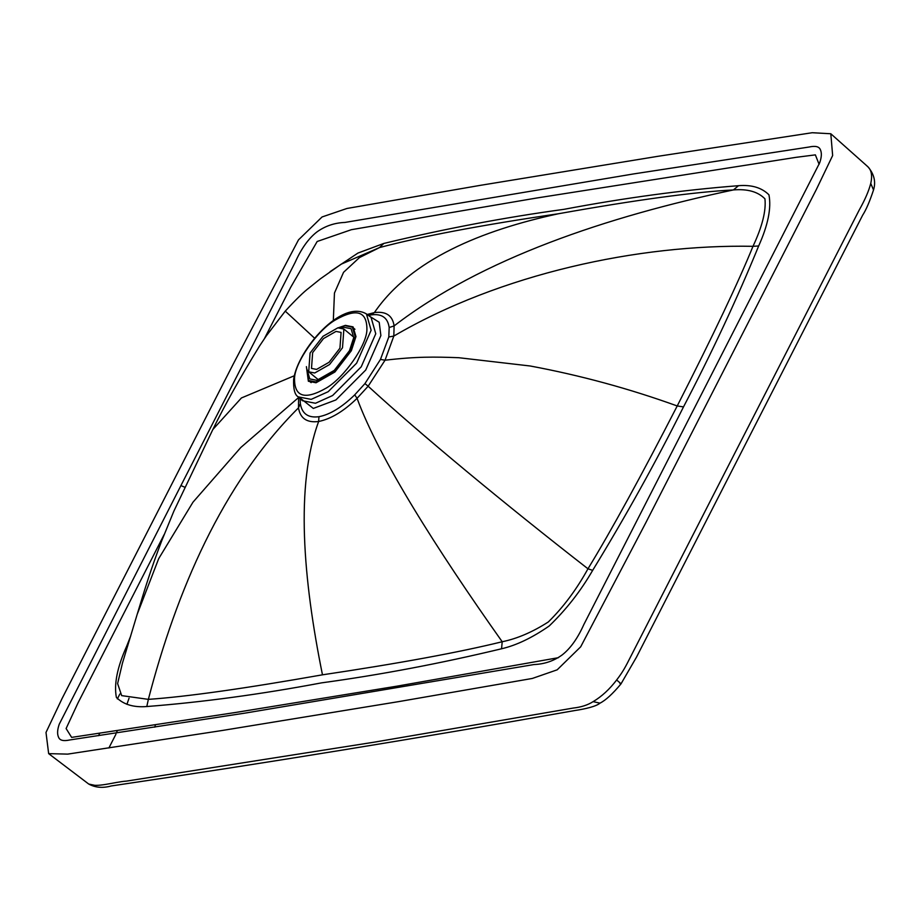 <?xml version="1.0" encoding="UTF-8"?>
<svg xmlns="http://www.w3.org/2000/svg" width="920" height="920" viewBox="0 0 920 920"><rect width="100%" height="100%" fill="white"/><g stroke="black" fill="none" stroke-linecap="round" stroke-linejoin="round"><path stroke-width="1.38" d="M338.399 327.761L345.402 325.358L353.073 326.876L355.971 336.536L351.359 350.704L334.926 371.99L316.031 382.766L308.361 381.248L306.406 366.631M137.16 614.41L158.677 558.67L192.981 502.182L240.798 447.499L298.597 397.532L298.494 407.847L300.357 403.707L300.104 398.555M367.183 314.49L374.371 312.593L371.036 314.916L368.46 315.433M294.25 375.785L241.408 397.969L212.83 429.536L173.88 511.129L161.805 540.592C150.431 570.4 145.026 588.455 137.172 614.376L122.44 663.147L117.61 683.594L121.67 695.623L148.361 699.361C186.645 696.727 244.674 688.539 322.471 674.82C303.117 579.151 295.136 485.495 318.642 421.498C331.004 418.945 343.804 411.217 357.063 398.314L368.149 386.216L385.043 360.214C416.346 356.523 434.401 356.799 458.758 357.707L530.161 365.987C580.255 375.314 629.28 388.642 677.223 405.961C713.149 335.409 738.404 282.187 752.985 246.318C638.986 244.191 500.71 273.505 393.817 336.065L394.105 325.91C392.61 315.525 386.032 311.086 374.371 312.593C410.883 259.29 481.608 230.356 558.417 213.75C481.884 225.009 422.268 236.267 379.569 247.549L359.421 257.6L343.551 272.308L334.454 293.043L333.304 320.827M314.628 338.226L285.257 311.132L266.466 335.662L259.52 346.058C240.315 377.303 224.756 405.133 212.83 429.536L212.715 429.766M318.952 416.702C329.958 414.586 341.883 407.307 354.717 394.853L357.063 398.314C379.247 458.562 436.942 549.55 502.205 641.746L501.561 648.772C440.416 663.469 380.397 674.831 321.505 682.87C260.969 694.278 202.733 702.167 146.797 706.537L148.361 699.361C176.329 591.985 221.881 484.184 298.494 407.847C300.219 418.416 306.935 422.97 318.642 421.498L318.952 416.702C308.223 418.128 302.024 413.793 300.357 403.707M146.797 706.537C133.676 707.595 123.544 704.547 116.38 697.406C113.85 684.238 117.277 667.184 126.661 646.242L127.799 645.668L126.661 646.242L130.732 635.938M501.561 648.772C516.304 645.38 532.174 637.79 549.171 626.002C566.168 609.649 580.669 591.111 592.664 570.365C625.876 516.039 656.155 461.553 683.502 406.893L677.223 405.961C640.952 476.479 611.202 530.759 587.972 568.79C576.541 589.501 563.339 607.223 548.343 621.943C532.542 632.074 517.166 638.675 502.205 641.746C458.758 652.418 398.843 663.435 322.471 674.82M380.466 359.433L388.803 336.973L393.817 336.065L385.043 360.214L380.466 359.433L364.941 383.605L368.149 386.216C419.083 433.009 505.62 504.792 587.972 568.79L592.664 570.365M170.142 487.347L233.22 364.078L298.505 239.855L322.069 216.959L346.943 208.472L480.666 185.288L657.995 156.296L812.233 132.721L830.806 133.756L832.646 155.526L816.419 189.336L645.817 522.732L580.681 646.817L557.186 669.817L532.312 678.454L398.762 701.603L221.685 730.572L67.654 754.124L48.657 753.641L46 732.458L62.008 698.659L170.142 487.347M180.918 485.587L59.271 724.144C57.247 729.894 57.063 734.39 58.73 737.621C60.087 740.531 63.825 741.301 69.943 739.933L245.421 713.046L533.979 664.55C544.49 664.148 553.897 660.928 562.212 654.902C570.492 648.393 577.691 638.296 583.809 624.611L819.674 162.828C821.698 157.078 821.882 152.593 820.226 149.35C818.857 146.452 815.12 145.682 809.002 147.039L633.523 173.938L344.977 222.433C334.466 222.835 325.047 226.044 316.733 232.081C308.453 238.59 301.266 248.687 295.147 262.361L180.918 485.587L184.609 487.151M264.362 338.744L290.616 287.431L317.17 241.488L351.417 229.678L536.716 198.007L796.076 157.331L815.361 154.87L819.099 164.312M558.497 657.673L397.06 686.147L235.75 712.448L71.633 737.391L66.102 728.536L78.039 702.845L164.208 534.451M48.657 753.641L88.711 784.035L95.68 785.519M88.182 783.656L88.711 784.035C95.266 787.635 102.775 788.29 111.205 785.967C264.408 763.324 418.876 738.196 574.62 710.573C586.097 708.86 596.321 706.295 600.012 703.144L593.101 701.649C601.68 696.543 609.523 689.321 616.641 679.983C620.839 683.491 621.943 684.641 619.942 683.433M88.423 783.828C96.266 788.152 113.884 781.966 126.546 781.103L374.336 742.152L573.344 708.043C581.256 707.158 587.834 705.019 593.101 701.649C587.834 705.019 581.256 707.158 573.344 708.043L374.336 742.152L126.546 781.103C113.884 781.966 96.266 788.152 88.423 783.828M599.99 703.156C605.624 700.327 612.616 693.921 620.954 683.951L636.502 657.121L862.638 215.222C866.065 209.944 869.687 201.526 873.517 189.98L870.757 183.39C872.597 175.248 871.389 169.498 867.134 166.152M830.806 133.756L867.905 166.761C874.172 174.087 876.035 181.849 873.505 190.037L873.517 189.98M115.909 734.24L108.893 747.96M285.257 311.132C295.791 299.632 303.772 291.858 309.189 287.81L320.321 278.863L341.205 264.166L379.569 247.549L383.766 243.455L357.914 253.08L330.084 271.664M683.502 406.893C712.172 352.072 737.231 298.436 758.666 245.973L752.985 246.318C762.255 226.584 766.233 210.749 764.934 198.812C757.919 191.693 747.408 188.738 733.401 189.934C694.554 191.946 636.226 199.881 558.417 213.75M758.666 245.973C768.05 225.032 771.477 207.989 768.947 194.821C761.748 187.668 751.606 184.621 738.53 185.69L733.401 189.934C607.315 216.625 481.608 258.52 394.105 325.91L389.171 327.52C387.768 317.653 381.719 313.444 371.036 314.916M307.142 369.736L309.787 378.925L316.836 380.316L334.282 370.369L349.462 350.716L353.728 337.617L351.072 328.693L344.011 327.301L341.55 327.888M306.417 366.815L308.499 380.478L315.997 381.961L334.523 371.392L350.647 350.52L355.178 336.616L352.348 327.141L344.85 325.657L338.537 327.738M339.94 348.197L341.09 332.407L336.03 331.407L323.529 338.548L312.65 352.636L311.5 368.414L316.56 369.414L329.061 362.284L339.94 348.197M310.074 353.05L308.706 371.806L314.721 372.991L329.578 364.516L342.504 347.772L343.873 329.026L337.858 327.83L323.012 336.306L310.074 353.05M294.526 378.108C294.227 397.037 304.865 400.327 326.416 387.987C344.126 377.603 366.39 345.736 366.907 330.027C367.206 311.098 356.58 307.809 335.029 320.148C317.32 330.522 295.044 362.399 294.526 378.108M298.252 396.865L311.178 399.372L328.175 391.702L356.649 363.135L371.128 330.245L366.436 313.938C341.619 299.149 297.769 349.589 293.618 379.466C293.308 389.286 294.848 395.082 298.252 396.865L302.496 400.74L315.502 403.259L332.591 395.542L361.215 366.827L375.762 333.753L371.059 317.365L366.436 313.938M369.472 316.181L379.201 322.276L380.88 335.581L365.734 370.024L335.915 399.935L313.317 408.434L300.828 398.59M388.803 336.973L389.171 327.52M354.717 394.853L364.941 383.605M119.841 694.025L117.346 698.901M99.728 733.332L98.52 735.689M616.641 679.983C622.794 671.956 625.082 667.759 631.568 654.902L859.303 209.875C865.019 199.732 868.836 190.9 870.757 183.39M738.53 185.69C682.594 190.049 624.358 197.938 563.822 209.357C504.93 217.384 444.912 228.758 383.766 243.455M155.376 724.925L154.79 727.179M129.041 698.211L126.925 704.329M117.265 730.698L116.38 733.01M354.959 329.291L352.348 327.141M308.499 380.478L311.144 382.651M353.763 337.157L343.873 329.026M308.706 371.806L318.608 379.937"/></g></svg>

